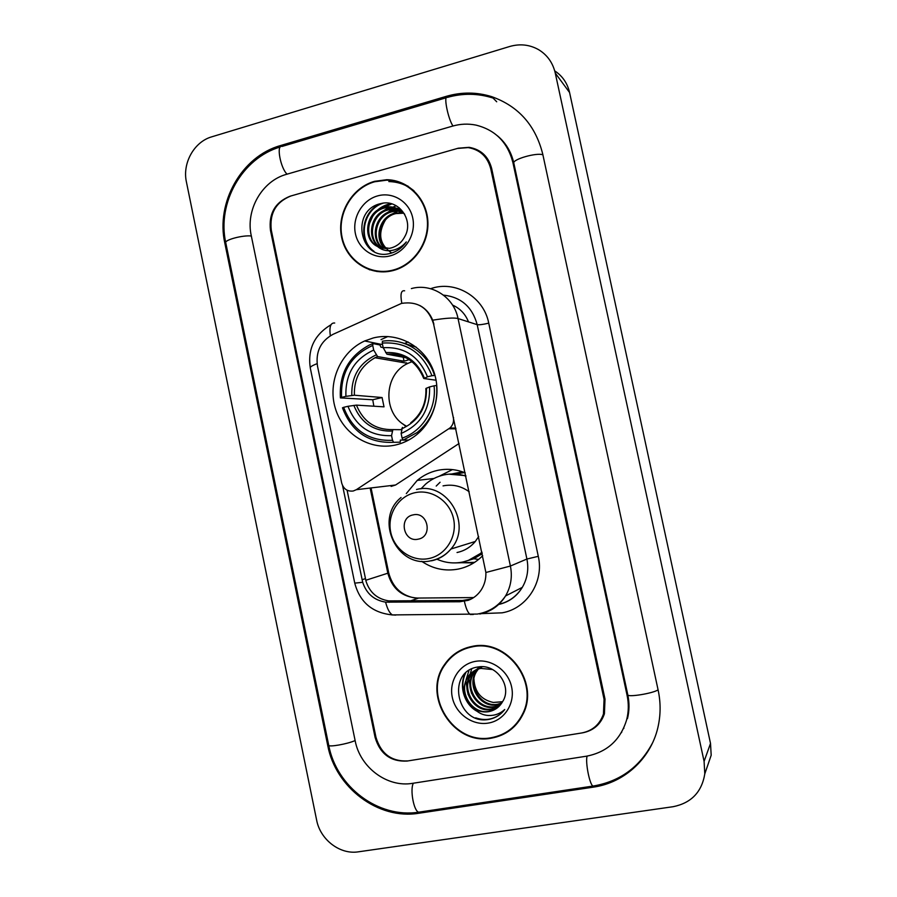 <?xml version="1.0" encoding="UTF-8"?>
<svg xmlns="http://www.w3.org/2000/svg" width="897" height="897" viewBox="0 0 897 897"><rect width="100%" height="100%" fill="white"/><g stroke="black" fill="none" stroke-linecap="round" stroke-linejoin="round"><path stroke-width="1.35" d="M391.103 486.409L395.577 485.008L459.051 443.51M453.613 417.666L453.333 417.654C454.039 421.758 452.895 425.212 449.902 427.992L356.333 489.695L353.216 491.007C347.363 491.657 343.517 489.011 341.701 483.057L317.493 366.122C315.531 351.736 320.678 341.163 332.922 334.379L401.531 303.388C417.778 300.943 428.474 307.862 433.621 324.12L485.882 572.488C486.107 578.879 484.548 584.687 481.218 589.923C477.888 594.89 473.571 598.355 468.234 600.317L459.791 601.764L385.587 602.134C374.083 600.25 366.458 593.635 362.691 582.31L342.587 485.647M373.298 337.956L364.675 340.972C340.568 351.803 327.427 382.021 335.231 407.989C342.766 434.047 369.923 450.933 395.644 444.979C403.168 443.253 410.03 439.934 416.23 435.045C435.493 419.863 442.524 390.576 432.231 367.714C422.083 344.784 396.44 332.047 373.298 337.956M452.29 473.896L462.482 471.811M482.698 555.669C475.791 562.677 467.595 567.151 458.109 569.113C445.002 571.467 432.847 568.866 421.646 561.309M406.307 493.585L417.24 480.388C423.171 475.421 429.887 472.102 437.388 470.409C446.829 468.402 456.113 469.209 465.24 472.831M452.413 469.591L439.07 476.307M458.748 562.666L473.728 562.924M387.874 336.521L381.023 339.615M453.333 417.654L433.621 324.12M604.051 699.256L490.749 168.771C487.553 156.728 480.03 149.676 468.167 147.59L457.38 148.454L290.976 195.95C275.973 201.96 269.414 213.34 271.286 230.081L375.978 737.312C381.001 753.906 391.686 761.766 408.034 760.903L581.693 732.972C592.536 730.82 599.79 724.496 603.457 713.99L604.051 699.256M412.676 783.316L586.627 756.171C607.101 752.123 620.444 740.025 626.633 719.854C628.685 711.848 628.842 703.697 627.104 695.41L512.916 162.581C507.702 142.421 495.379 129.93 475.937 125.098C468.167 123.539 460.396 123.876 452.626 126.096L286.491 174.332C262.014 180.914 245.464 210.044 251.261 235.676L355.167 740.787C360.101 767.451 387.257 787.813 412.676 783.316M673.109 806.706C691.217 803.05 701.779 792.107 704.795 773.864L704.089 761.374L555.265 73.083C552.866 62.846 547.361 55.065 538.738 49.75C529.712 44.615 520.025 43.538 509.675 46.498L211.726 136.837C194.156 141.771 182.214 163.198 186.408 181.912L316.619 820.037C320.229 839.67 339.997 854.863 358.385 851.825L673.109 806.706M705.973 770.422L711.186 755.229L710.514 743.422L569.573 92.514C567.409 83.186 562.453 75.965 554.716 70.885M593.22 787.162C625.254 782.722 652.366 757.113 658.51 724.597C660.73 713.238 660.618 701.779 658.163 690.219L542.775 154.239C535.554 125.389 518.522 106.194 491.691 96.652C476.744 91.999 461.607 91.898 446.302 96.338L280.526 145.561C241.641 156.313 215.684 202.509 224.811 243.065L327.708 745.362C335.478 787.544 378.287 820.105 418.877 813.243L593.22 787.162L594.027 785.918M501.311 139.45L500.604 138.867M621.307 732.726L621.767 732.109M623.92 728.185L623.415 728.745M386.708 179.725L374.554 181.329C352.028 187.574 336.812 213.318 341.51 236.752C345.883 260.253 369.216 276.22 391.978 270.827L393.267 270.513C414.044 265.164 429.573 242.829 427.813 220.404C426.254 197.957 407.731 179.86 386.562 179.714M363.352 266.566L369.856 269.885M472.17 646.389C460.52 648.71 451.326 654.754 444.576 664.52C421.702 695.388 453.512 746.046 491.433 738.164C505.975 735.417 516.582 727.288 523.231 713.777C539.747 681.507 506.614 638.35 472.17 646.389M459.051 651.11L452.312 656.447M387.336 180.174L394.489 180.6M419.751 305.462C425.683 308.658 430.011 313.569 432.702 320.184L433.901 324.198M470.835 599.084L462.538 600.485L388.827 600.889C377.278 599.073 369.676 592.525 366.021 581.234L347.094 490.233M444.822 664.374L445.932 662.625M582.646 732.815C593.5 730.663 600.766 724.316 604.421 713.788L605.004 699.099L491.668 168.513C488.484 156.482 480.96 149.429 469.12 147.332L458.289 148.196L290.123 196.196C275.132 202.206 268.573 213.576 270.457 230.316L375.103 737.457C380.126 754.052 390.812 761.912 407.148 761.048L582.646 732.815M507.59 731.369L514.609 726.256M408.124 186.217L401.396 183.235M414.022 190.837C406.655 184.86 398.257 181.777 388.85 181.586M393.178 270.042C413.752 264.75 429.114 242.627 427.353 220.438C425.795 198.215 407.44 180.308 386.472 180.196L374.654 181.777C352.364 187.966 337.306 213.43 341.936 236.606C346.253 259.872 369.317 275.682 391.843 270.378L393.178 270.042M384.891 248.559C373.488 239.039 379.375 216.368 395.016 213.116L403.403 212.802M385.418 248.581C374.475 238.86 380.552 216.794 395.913 213.576L403.773 213.183M382.795 248.301C369.542 239.712 374.654 214.686 391.417 211.244L395.678 210.627L401.878 211.4M383.311 248.391C370.528 239.555 375.832 215.101 392.314 211.714L396.575 211.098L402.271 211.737M380.754 247.819C365.64 240.362 369.867 213.004 387.739 209.337L392.045 208.721L400.241 210.178M381.259 247.953C366.615 240.205 371.078 213.419 388.67 209.82L392.953 209.203L400.656 210.47M377.536 246.518L389.298 248.346L391.215 247.931C397.158 246.204 401.654 242.482 404.704 236.752C414.425 220.359 398.515 198.764 381.113 203.529C350.043 209.741 359.405 260.59 389.018 253.728L390.52 253.369C397.012 251.541 402.282 247.729 406.319 241.932C402.002 246.91 396.855 249.803 390.868 250.588C385.766 251.126 381.315 249.77 377.536 246.518C361.738 239.432 365.684 211.165 384.006 207.398L388.345 206.781C395.117 206.792 400.578 209.293 404.738 214.305M379.274 247.303C362.758 240.856 366.234 211.726 384.948 207.891L389.276 207.263L398.93 209.36M391.731 253.01C379.543 244.702 377.458 233.657 385.475 219.888M390.823 214.686L397.315 211.457M377.615 195.905C362.287 200.087 351.972 217.747 355.403 233.646C358.621 249.613 374.845 260.063 390.195 255.858C405.601 251.889 416.264 234.083 412.732 217.96C409.447 201.78 392.886 191.476 377.615 195.905M369.968 269.425L377.043 271.533M374.049 251.362C357.724 240.295 362.556 209.506 383.131 203.182M368.925 224.642L372.748 216.211M379.274 209.248L391.866 203.911M373.13 225.046L375.776 219.204M382.716 211.333L396.239 205.749M386.102 213.408L399.187 207.734M373.242 250.913C357.836 239.959 361.704 210.829 381.169 203.507M376.325 211.131C380.765 207.016 385.699 204.538 391.137 203.709M379.723 213.34L388.85 207.285M389.107 207.185L390.15 206.792M383.053 215.527L392.337 209.236M392.718 209.079L393.648 208.732M514.239 725.931L520.182 719.338M491.332 737.693C505.717 734.979 516.201 726.94 522.783 713.586C539.164 681.664 506.368 638.911 472.259 646.86C460.722 649.159 451.617 655.158 444.946 664.834C422.33 695.399 453.815 745.497 491.332 737.693M501.49 703.45L496.815 704.829C480.344 708.238 466.272 685.712 476.161 671.584L477.922 669.173M478.236 668.826L479.189 667.828M479.514 667.503L480.366 666.763M501.759 703.057L497.499 704.257C481.072 707.655 467.023 685.185 476.89 671.079L478.359 669.039M478.662 668.669L479.592 667.648M479.917 667.323L480.523 666.751M500.358 704.952L494.012 707.161C477.417 710.592 463.233 687.864 473.201 673.625L476.229 669.846M476.565 669.532L477.596 668.624M477.944 668.343L480.287 666.763M500.649 704.582L494.718 706.578C478.146 709.998 464.007 687.326 473.952 673.109L476.643 669.667M476.98 669.341L477.989 668.411M478.336 668.119L480.187 666.763M499.091 706.32L491.164 709.538C474.435 712.98 460.15 690.062 470.196 675.688L474.614 670.664M474.973 670.373L482.194 666.74M499.416 705.995L491.881 708.944C475.186 712.375 460.923 689.513 470.947 675.172L475.006 670.44M475.365 670.149L481.375 666.729M474.435 708.933C478.92 711.534 483.64 712.453 488.596 711.691C494.74 710.514 499.394 707.195 502.555 701.723C512.714 686.474 496.355 663.511 478.404 666.942C446.347 670.698 456.08 723.33 486.813 719.719L488.372 719.506C495.099 718.295 500.548 714.965 504.731 709.516C500.167 713.709 494.752 715.705 488.484 715.514C483.124 715.212 478.437 713.025 474.435 708.933C463.682 700.434 461.249 690.051 467.135 677.796C470.533 672.672 475.096 669.543 480.826 668.411L492.621 669.543M498.048 707.273L488.988 711.355C472.158 714.808 457.795 691.722 467.909 677.269C471.295 672.156 475.847 669.039 481.566 667.895M502.499 701.824L493.305 702.452C481.184 699.772 474.726 692.002 473.93 679.141M493.305 702.452L502.567 701.701M475.309 661.392C459.455 664.128 448.747 680.924 452.29 697.305C455.598 713.709 472.371 725.841 488.271 723.094C504.215 720.594 515.259 703.663 511.638 687.068C508.251 670.418 491.119 658.409 475.309 661.392M467.079 647.645L459.253 651.547M501.356 713.238C493.81 719.54 485.243 721.076 475.668 717.847M464.814 696.184C461.899 687.887 462.202 680.117 465.734 672.885M468.133 694.659L465.924 681.339M466.092 679.657L469.008 670.373M471.452 693.235L468.918 679.421M469.075 677.728L471.71 668.893M476.98 711.231C464.231 704.504 458.659 685.88 465.251 673.333M412.037 361.682L407.9 363.386C383.535 374.217 382.29 413.708 405.893 425.84M403.112 440.057L400.331 440.091L400.275 442.187L393.581 442.311L392.527 440.304C368.779 441.257 352.487 430.268 343.641 407.328L347.98 406.296C355.997 426.546 370.517 436.334 391.552 435.65L392.864 429.607L401.508 429.697M373.87 406.206L372.737 399.759L340.4 397.898L341.578 397.393C340.535 372.636 350.918 355.324 372.726 345.446L373.69 350.077C354.427 358.968 345.166 374.397 345.917 396.351L354.382 395.218L382.077 397.528L384.017 406.846L356.434 405.119L347.98 406.296M409.223 359.63L404.054 361.211L377.603 356.58L373.69 350.077M372.726 345.446L372.973 343.573L379.958 344.986L380.911 347.161L383.187 347.61M403.157 440.135L417.195 432.5C431.592 420.424 438.061 404.738 436.604 385.441L434.07 385.833C436.772 408.359 422.577 431.379 402.103 438.117L403.157 440.135L408.673 440.057M343.641 407.328L342.463 407.81C351.658 431.883 368.701 443.387 393.581 442.311M372.973 343.573L369.272 345.098C348.709 356.21 339.088 373.814 340.4 397.898M402.103 438.117L401.127 433.464C420.749 424.819 430.224 409.312 429.562 386.91L434.07 385.833M391.552 435.65L392.527 440.304M345.917 396.351L341.578 397.393M429.562 386.91L425.873 388.502C426.467 402.876 421.411 414.324 410.703 422.846M402.383 427.409L401.127 433.464M402.596 360.953L401.116 362.22M416.264 347.173L402.002 342.665M434.473 375.338C427.678 352.689 404.592 337.732 382.47 341.208L382.234 343.08C406.083 341.566 422.655 352.443 431.939 375.72L435.011 375.417M431.939 375.72L427.443 376.796C419.067 356.277 404.323 346.578 383.198 347.711L382.234 343.08M436.144 380.238L423.978 378.534L427.443 376.796M383.198 347.711L386.91 354.192L405.848 357.701M403.045 356.412L404.054 361.211M382.077 397.528L372.737 399.759M405.366 426.097L403.258 424.169M405.623 362.993L406.184 362.747M418.193 539.164C433.229 536.675 427.88 511.133 413.125 514.889C398.178 517.446 403.459 542.797 418.193 539.164M457.044 552.507C464.332 550.96 470.42 547.271 475.32 541.463L478.673 536.552M469.232 491.791C461.226 485.995 452.492 484.021 443.051 485.882M436.929 559.212C445.103 562.811 453.534 563.776 462.224 562.127C469.658 560.603 476.229 557.272 481.958 552.148M465.935 476.128C458.647 473.751 451.303 473.358 443.903 474.928C437.097 476.453 431.02 479.503 425.683 484.066L420.951 488.843M468.492 560.345L482.048 552.563M465.835 475.679L448.825 474.165M464.556 472.562L455.743 473.919M440.079 482.25L436.2 486.062M474.636 562.341L455.284 562.912M455.968 428.867L448.87 428.766M395.577 485.008L356.333 489.695M658.084 689.827C653.263 693.392 627.25 697.586 627.777 694.749C629.492 702.912 629.391 710.873 627.474 718.632M593.982 785.929L593.052 786.064C589.733 785.11 585.192 762.203 587.098 756.104M420.177 811.964L418.753 812.177C413.853 811.516 409.772 789.382 413.382 783.204M652.612 742.761C639.774 767.103 619.917 781.534 593.052 786.064L418.753 812.177C378.231 818.613 336.397 786.792 328.706 745.183C328.067 747.436 347.666 744.017 355.122 740.552M328.706 745.183L225.775 242.818C224.115 239.97 243.065 234.913 251.328 236.023M446.269 97.739L282.028 146.446C276.097 144.193 280.402 168.031 287.062 174.164M493.081 98.065C478.034 93.277 462.807 93.064 447.39 97.403C443.196 94.488 448.018 119.088 452.996 125.995M542.898 154.833C536.855 152.277 511.929 159.464 513.846 163.176L627.777 694.749M710.514 743.422L704.089 761.374M569.573 92.514L555.265 73.083M420.245 811.953L418.877 813.243M328.627 744.79L327.708 745.362M225.898 243.412L224.811 243.065M282.14 146.413L280.526 145.561M447.457 97.381L446.302 96.338M627.732 694.558L627.104 695.41M513.903 163.456L512.916 162.581M408.034 341.914L405.119 343.226M468.503 321.9C465.375 314.017 460.049 308.411 452.548 305.07M430.605 288.699C455.003 279.931 483.73 296.672 488.742 323.155L538.29 556.319L526.909 559.033L477.193 324.658C472.304 306.92 461.058 297.064 443.466 295.113M538.29 556.319C544.244 581.772 526.752 608.794 502.085 612.83L479.413 613.694M498.81 604.331C508.879 601.965 516.706 596.314 522.289 587.378C527.369 578.643 528.905 569.191 526.909 559.033L510.404 566.041C512.512 576.76 510.886 586.739 505.549 595.956C499.438 605.71 490.861 611.732 479.805 614.019M404.637 290.807C401.082 290.101 400.14 294.261 401.822 303.309M485.882 572.488L510.404 566.041L458.042 318.558C454.084 317.527 445.641 318.076 432.702 320.184M362.691 582.31L354.752 583.128L310.284 367.983C309.936 366.974 312.212 365.539 317.101 363.677M385.587 602.134C387.426 609.108 389.713 613.369 392.449 614.916L395.678 615.095M392.561 614.972L391.541 614.882M334.704 323.021C330.623 322.606 329.165 326.856 330.32 335.758M464.388 601.338C465.969 608.514 467.931 612.909 470.241 614.501L473.369 614.456M411.364 288.587C431.524 282.858 453.949 297.075 458.042 318.558L477.193 324.658C479.2 324.994 483.057 324.49 488.742 323.155M365.774 580.281L387.829 573.205C392.168 588.712 402.047 596.998 417.475 598.064L473.672 597.57M410.445 600.912L418.641 598.052M370.326 488.932L387.829 573.205L388.704 572.813M362.052 579.72L365.404 578.655M389.063 602.324L392.303 601.068M459.791 601.764L462.538 600.485M356.434 405.119C363.296 421.736 375.406 429.91 392.774 429.618M407.9 363.386L375.013 357.746L377.57 356.569L375.013 357.746C360.773 365.841 353.9 378.321 354.382 395.218M401.587 428.878C418.563 421.175 426.86 407.586 426.467 388.121M353.844 405.377C361.009 422.924 373.735 431.491 392.045 431.076M376.135 354.909C359.439 362.814 351.321 376.325 351.781 395.454M424.359 378.052C416.914 360.291 404.009 351.803 385.632 352.566M409.357 359.708C402.495 355.347 395.061 353.519 387.078 354.248M428.833 558.539C445.731 555.288 457.448 536.686 453.59 518.959C449.98 501.188 431.805 488.91 415.064 492.688C398.257 496.209 386.943 514.665 390.711 532.123C394.22 549.637 411.992 562.06 428.833 558.539M431.468 560.804C439.238 559.156 445.719 555.232 450.933 549.02C472.854 524.79 447.334 481.061 416.556 489.493M463.547 561.836L473.84 558.741L482.283 553.684M382.559 344.627L364.675 340.972M434.002 478.471L417.24 480.388M455.811 428.093L449.902 427.992M497.241 135.638C505.751 142.657 511.279 151.84 513.846 163.176M225.775 242.818C216.861 203.137 241.865 158.152 280.324 146.951M711.186 755.229L704.795 773.864M496.703 101.776L491.691 96.652M445.574 663.915L444.576 664.52M498.654 604.477C508.902 602.145 516.784 596.449 522.289 587.378L505.549 595.956C498.676 606.002 489.257 612.034 477.316 614.064L392.449 614.916C372.502 612.943 359.944 602.358 354.764 583.196M310.284 367.983C307.536 349.09 314.477 334.659 331.094 324.669M371.246 488.82L388.704 572.835C392.482 586.963 401.105 595.328 414.593 597.94M400.14 212.97L399.255 212.511M396.575 211.098L395.678 210.627M392.953 209.203L392.045 208.721M389.276 207.263L388.345 206.781M392.617 270.67L391.843 270.378M523.691 712.734L522.783 713.586M476.89 671.079L476.161 671.584M473.952 673.109L473.201 673.625M470.947 675.172L470.196 675.688M467.909 677.269L467.135 677.796M419.191 432.511L417.195 432.5M386.91 354.192C404.211 353.373 416.5 361.457 423.754 378.444M475.32 541.463L450.933 549.02C445.517 555.277 438.824 559.201 430.829 560.782C396.923 568.776 373.825 519.217 401.071 497.499M464.198 561.679L473.829 558.753L478.617 559.425"/></g></svg>
